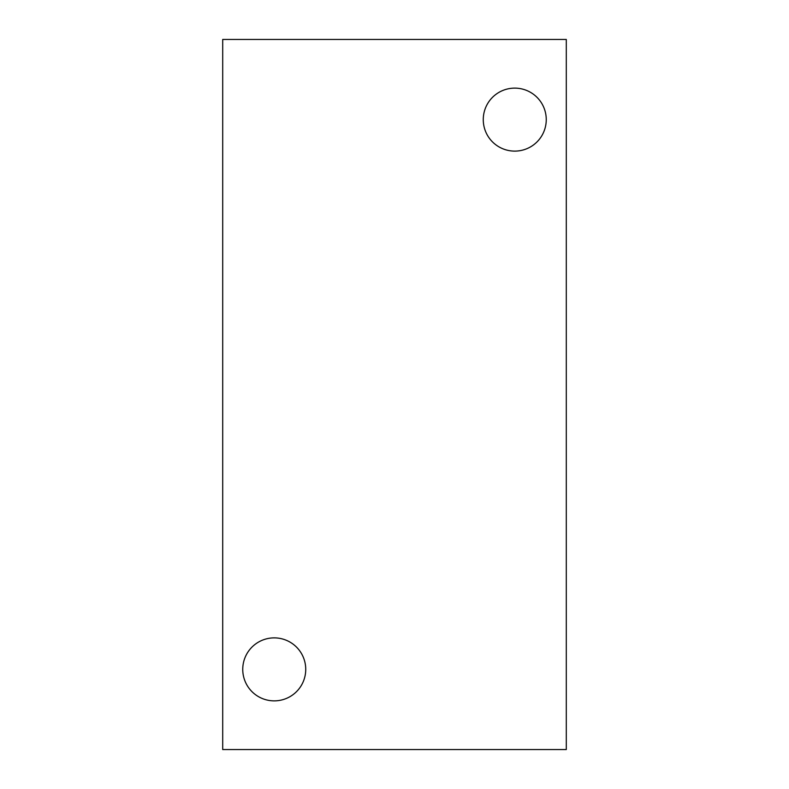 <?xml version="1.0" encoding="UTF-8"?>
<svg xmlns="http://www.w3.org/2000/svg" width="789" height="789" viewBox="0 0 789 789"><rect width="100%" height="100%" fill="white"/><g stroke="black" fill="none" stroke-linecap="round" stroke-linejoin="round"><path stroke-width="1.18" d="M566.295 39.45L222.705 39.45L222.705 749.55L566.295 749.55L566.295 39.45M514.763 88.121L514.753 88.121A31.501 31.501 0 0 1 542.033 135.373A31.501 31.501 0 0 1 487.484 135.373A31.501 31.501 0 0 1 514.763 88.121M274.237 637.877L274.237 637.877A31.501 31.501 0 0 1 301.516 685.128A31.501 31.501 0 0 1 246.967 685.128A31.501 31.501 0 0 1 274.237 637.877"/></g></svg>
